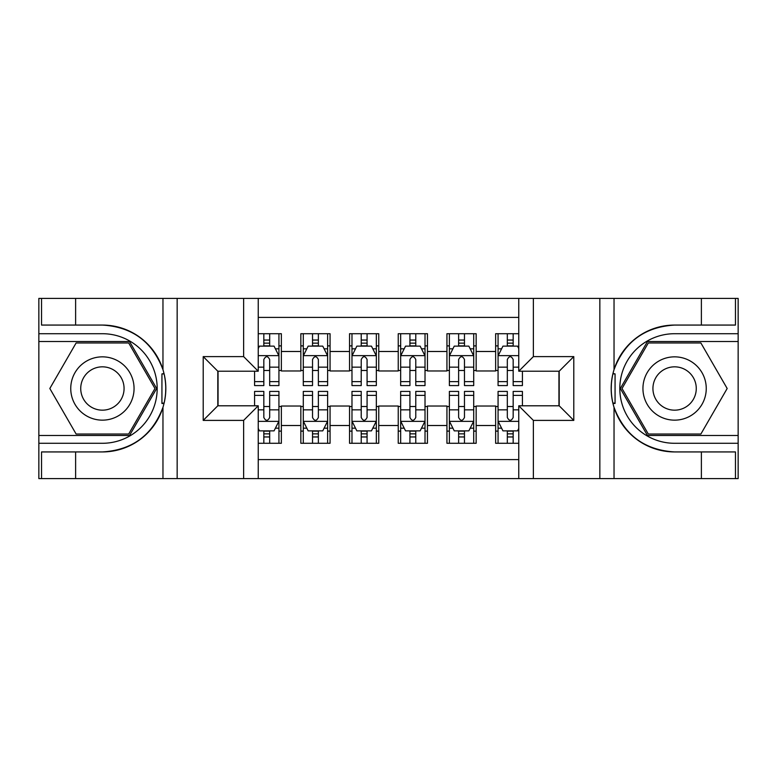 <?xml version="1.0" encoding="UTF-8"?>
<svg xmlns="http://www.w3.org/2000/svg" width="777" height="777" viewBox="0 0 777 777"><rect width="100%" height="100%" fill="white"/><g stroke="black" fill="none" stroke-linecap="round" stroke-linejoin="round"><path stroke-width="1.17" d="M258.236 478.593L518.764 478.593L518.764 405.788L559.187 405.788L559.187 371.212L518.764 371.212L518.764 298.407L258.236 298.407L258.236 371.212L217.813 371.212L217.813 405.788L258.236 405.788L258.236 478.593L75.622 478.593L75.622 451.932L102.399 451.932A63.432 63.432 0 0 0 162.966 407.342C166.686 394.794 166.686 382.235 162.966 369.658A63.432 63.432 0 0 0 102.399 325.068L75.622 325.068L75.622 298.407L38.85 298.407L38.85 435.489L129.536 435.489L156.663 388.5L129.536 341.511L38.85 341.511M518.764 333.712L495.639 333.712L495.639 351.486L476.155 351.486L476.155 370.969L495.639 370.969L495.639 351.486M476.155 351.486L476.155 333.712L446.94 333.712L446.94 351.486L427.457 351.486L427.457 370.969L446.94 370.969L446.94 351.486M427.457 351.486L427.457 333.712L398.242 333.712L398.242 351.486L378.758 351.486L378.758 370.969L398.242 370.969L398.242 351.486M378.758 351.486L378.758 333.712L349.543 333.712L349.543 351.486L330.06 351.486L330.06 370.969L349.543 370.969L349.543 351.486M330.06 351.486L330.06 333.712L300.845 333.712L300.845 370.969L281.361 370.969L281.361 333.712L258.236 333.712M258.236 443.288L281.361 443.288L281.361 406.031L300.845 406.031L300.845 443.288L330.06 443.288L330.06 406.031L349.543 406.031L349.543 425.514L330.06 425.514M349.543 425.514L349.543 443.288L378.758 443.288L378.758 406.031L398.242 406.031L398.242 425.514L378.758 425.514M398.242 425.514L398.242 443.288L427.457 443.288L427.457 406.031L446.94 406.031L446.94 425.514L427.457 425.514M446.94 425.514L446.94 443.288L476.155 443.288L476.155 406.031L495.639 406.031L495.639 425.514L476.155 425.514M518.764 317.404L258.236 317.404M258.236 459.595L518.764 459.595M495.639 425.514L495.639 443.288L518.764 443.288M218.055 371.212L218.055 405.788M558.945 405.788L558.945 371.212M263.83 345.891L269.677 345.891M278.933 345.891L281.361 345.891M263.83 370.483L269.677 370.483M278.933 370.483L281.361 370.483M263.83 406.517L269.677 406.517M278.933 406.517L281.361 406.517M263.83 431.109L269.677 431.109M278.933 431.109L281.361 431.109M300.845 370.483L303.283 370.483M312.529 370.483L318.376 370.483M327.632 370.483L330.06 370.483M300.845 345.891L303.283 345.891M312.529 345.891L318.376 345.891M327.632 345.891L330.06 345.891M300.845 406.517L303.283 406.517M312.529 406.517L318.376 406.517M327.632 406.517L330.06 406.517M300.845 431.109L303.283 431.109M312.529 431.109L318.376 431.109M327.632 431.109L330.06 431.109M349.543 406.517L351.981 406.517M361.227 406.517L367.074 406.517M376.33 406.517L378.758 406.517M349.543 431.109L351.981 431.109M361.227 431.109L367.074 431.109M376.33 431.109L378.758 431.109M349.543 345.891L351.981 345.891M361.227 345.891L367.074 345.891M376.33 345.891L378.758 345.891M349.543 370.483L351.981 370.483M361.227 370.483L367.074 370.483M376.33 370.483L378.758 370.483M398.242 406.517L400.67 406.517M409.926 406.517L415.773 406.517M425.019 406.517L427.457 406.517M398.242 431.109L400.67 431.109M409.926 431.109L415.773 431.109M425.019 431.109L427.457 431.109M398.242 345.891L400.67 345.891M409.926 345.891L415.773 345.891M425.019 345.891L427.457 345.891M398.242 370.483L400.67 370.483M409.926 370.483L415.773 370.483M425.019 370.483L427.457 370.483M446.94 406.517L449.368 406.517M458.624 406.517L464.471 406.517M473.717 406.517L476.155 406.517M446.94 431.109L449.368 431.109M458.624 431.109L464.471 431.109M473.717 431.109L476.155 431.109M446.94 345.891L449.368 345.891M458.624 345.891L464.471 345.891M473.717 345.891L476.155 345.891M446.94 370.483L449.368 370.483M458.624 370.483L464.471 370.483M473.717 370.483L476.155 370.483M495.639 406.517L498.067 406.517M507.323 406.517L513.17 406.517M495.639 431.109L498.067 431.109M507.323 431.109L513.17 431.109M495.639 345.891L498.067 345.891M507.323 345.891L513.17 345.891M495.639 370.483L498.067 370.483M507.323 370.483L513.17 370.483M269.677 340.044L263.83 340.044M254.584 381.614L254.584 385.577L263.83 385.577L263.83 381.614L254.584 381.614L254.584 371.212M275.398 348.815L278.933 348.815L278.933 385.577L269.677 385.577L269.677 359.528C267.735 355.769 265.783 355.769 263.83 359.528L263.83 381.614M278.933 348.815L278.933 333.712M278.933 355.876L274.058 346.134L259.45 346.134L258.236 348.572M263.83 346.134L263.83 333.712M269.677 333.712L269.677 346.134M263.83 436.956L269.677 436.956M258.236 428.428L259.45 430.866L274.058 430.866L278.933 421.124L278.933 391.423L269.677 391.423L269.677 395.386L278.933 395.386M278.933 421.124L278.933 443.288M254.584 405.788L254.584 391.423L263.83 391.423L263.83 417.472C265.783 421.231 267.725 421.231 269.677 417.472L269.677 395.386M269.677 430.866L269.677 443.288M263.83 443.288L263.83 430.866M118.23 361.091A31.653 31.653 0 0 0 74.99 372.669A31.653 31.653 0 0 0 86.577 415.909A31.653 31.653 0 0 0 129.817 404.331A31.653 31.653 0 0 0 118.23 361.091M113.238 369.735A21.669 21.669 0 0 0 83.634 377.661A21.669 21.669 0 0 0 91.569 407.265A21.669 21.669 0 0 0 121.163 399.339A21.669 21.669 0 0 0 113.238 369.735M128.691 434.032L76.117 434.032L49.825 388.5L76.117 342.968L128.691 342.968L154.973 388.5L128.691 434.032M690.423 361.091A31.653 31.653 0 0 0 647.183 372.669A31.653 31.653 0 0 0 658.77 415.909A31.653 31.653 0 0 0 702.01 404.331A31.653 31.653 0 0 0 690.423 361.091M685.431 369.735A21.669 21.669 0 0 0 655.837 377.661A21.669 21.669 0 0 0 663.762 407.265A21.669 21.669 0 0 0 693.366 399.339A21.669 21.669 0 0 0 685.431 369.735M700.883 434.032L648.309 434.032L622.027 388.5L648.309 342.968L700.883 342.968L727.175 388.5L700.883 434.032M161.937 403.117L164.122 403.127A63.432 63.432 0 0 0 164.132 373.902L161.937 373.902L161.937 403.496L164.034 403.496M75.622 298.407L162.966 298.407L162.966 369.658C152.399 341.734 132.207 326.874 102.399 325.068M102.399 451.932C132.207 450.126 152.399 435.266 162.966 407.342L162.966 478.593M243.628 478.593L243.628 420.396L203.205 420.396L203.205 356.604L243.628 356.604L243.628 298.407L177.156 298.407L177.156 478.593M75.622 478.593L38.85 478.593L38.85 435.489M38.85 443.288L102.399 443.288A54.788 54.788 0 0 0 157.187 388.5A54.788 54.788 0 0 0 102.399 333.712L38.85 333.712M162.966 298.407L177.156 298.407M243.628 298.407L258.236 298.407M75.622 451.932L41.531 451.932L41.531 478.593M75.622 325.068L41.531 325.068L41.531 298.407M243.628 420.396L258.236 405.788M203.205 420.396L217.813 405.788M203.205 356.604L217.813 371.212M243.628 356.604L258.236 371.212M161.937 373.902L164.034 373.533M165.598 393.949L165.792 386.266M165.161 379.341L164.831 377.272M612.966 403.467L615.063 403.467L615.063 373.883L612.878 373.873A63.432 63.432 0 0 0 674.601 451.932L701.378 451.932L701.378 478.593L738.15 478.593L738.15 341.511L647.464 341.511L620.337 388.5L647.464 435.489L738.15 435.489M518.764 298.407L701.378 298.407L701.378 325.068L674.601 325.068A63.432 63.432 0 0 0 612.966 373.504L615.063 373.883M674.601 325.068C644.793 326.874 624.601 341.734 614.034 369.658C610.314 382.206 610.314 394.765 614.034 407.342C624.601 435.266 644.793 450.126 674.601 451.932M533.372 298.407L533.372 356.604L573.795 356.604L573.795 420.396L533.372 420.396L533.372 478.593L599.844 478.593L599.844 298.407M614.034 407.342L614.034 478.593L701.378 478.593M701.378 298.407L738.15 298.407L738.15 341.511M738.15 333.712L674.601 333.712A54.788 54.788 0 0 0 619.813 388.5A54.788 54.788 0 0 0 674.601 443.288L738.15 443.288M614.034 478.593L599.844 478.593M533.372 478.593L518.764 478.593M701.378 325.068L735.469 325.068L735.469 298.407M701.378 451.932L735.469 451.932L735.469 478.593M533.372 356.604L518.764 371.212M573.795 356.604L559.187 371.212M573.795 420.396L559.187 405.788M533.372 420.396L518.764 405.788M611.402 383.051L611.208 390.734M611.839 397.659L612.169 399.728M615.063 403.098L612.868 403.098M318.376 340.044L312.529 340.044M327.632 381.614L318.376 381.614L318.376 385.577L327.632 385.577L327.632 355.876L322.756 346.134L308.148 346.134L303.283 355.876L303.283 385.577L312.529 385.577L312.529 381.614L303.283 381.614M303.283 355.876L303.283 333.712M327.632 355.876L327.632 333.712M312.529 346.134L312.529 333.712M318.376 333.712L318.376 346.134M318.376 381.614L318.376 359.528C316.433 355.769 314.481 355.769 312.529 359.528L312.529 381.614M367.074 340.044L361.227 340.044M376.33 381.614L367.074 381.614L367.074 385.577L376.33 385.577L376.33 355.876L371.455 346.134L356.847 346.134L351.981 355.876L351.981 385.577L361.227 385.577L361.227 381.614L351.981 381.614M351.981 355.876L351.981 333.712M376.33 355.876L376.33 333.712M361.227 346.134L361.227 333.712M367.074 333.712L367.074 346.134M367.074 381.614L367.074 359.528C365.132 355.769 363.18 355.769 361.227 359.528L361.227 381.614M415.773 340.044L409.926 340.044M425.019 381.614L415.773 381.614L415.773 385.577L425.019 385.577L425.019 355.876L420.153 346.134L405.545 346.134L400.67 355.876L400.67 385.577L409.926 385.577L409.926 381.614L400.67 381.614M400.67 355.876L400.67 333.712M425.019 355.876L425.019 333.712M409.926 346.134L409.926 333.712M415.773 333.712L415.773 346.134M415.773 381.614L415.773 359.528C413.83 355.769 411.878 355.769 409.926 359.528L409.926 381.614M464.471 340.044L458.624 340.044M473.717 381.614L464.471 381.614L464.471 385.577L473.717 385.577L473.717 355.876L468.852 346.134L454.244 346.134L449.368 355.876L449.368 385.577L458.624 385.577L458.624 381.614L449.368 381.614M449.368 355.876L449.368 333.712M473.717 355.876L473.717 333.712M458.624 346.134L458.624 333.712M464.471 333.712L464.471 346.134M464.471 381.614L464.471 359.528C462.519 355.769 460.576 355.769 458.624 359.528L458.624 381.614M312.529 436.956L318.376 436.956M303.283 395.386L312.529 395.386L312.529 391.423L303.283 391.423L303.283 421.124L308.148 430.866L322.756 430.866L327.632 421.124L327.632 391.423L318.376 391.423L318.376 395.386L327.632 395.386M327.632 421.124L327.632 443.288M303.283 421.124L303.283 443.288M318.376 430.866L318.376 443.288M312.529 443.288L312.529 430.866M312.529 395.386L312.529 417.472C314.481 421.231 316.424 421.231 318.376 417.472L318.376 395.386M361.227 436.956L367.074 436.956M351.981 395.386L361.227 395.386L361.227 391.423L351.981 391.423L351.981 421.124L356.847 430.866L371.455 430.866L376.33 421.124L376.33 391.423L367.074 391.423L367.074 395.386L376.33 395.386M376.33 421.124L376.33 443.288M351.981 421.124L351.981 443.288M367.074 430.866L367.074 443.288M361.227 443.288L361.227 430.866M361.227 395.386L361.227 417.472C363.17 421.231 365.122 421.231 367.074 417.472L367.074 395.386M409.926 436.956L415.773 436.956M400.67 395.386L409.926 395.386L409.926 391.423L400.67 391.423L400.67 421.124L405.545 430.866L420.153 430.866L425.019 421.124L425.019 391.423L415.773 391.423L415.773 395.386L425.019 395.386M425.019 421.124L425.019 443.288M400.67 421.124L400.67 443.288M415.773 430.866L415.773 443.288M409.926 443.288L409.926 430.866M409.926 395.386L409.926 417.472C411.868 421.231 413.82 421.231 415.773 417.472L415.773 395.386M458.624 436.956L464.471 436.956M449.368 395.386L458.624 395.386L458.624 391.423L449.368 391.423L449.368 421.124L454.244 430.866L468.852 430.866L473.717 421.124L473.717 391.423L464.471 391.423L464.471 395.386L473.717 395.386M473.717 421.124L473.717 443.288M449.368 421.124L449.368 443.288M464.471 430.866L464.471 443.288M458.624 443.288L458.624 430.866M458.624 395.386L458.624 417.472C460.567 421.231 462.519 421.231 464.471 417.472L464.471 395.386M513.17 340.044L507.323 340.044M518.764 348.572L517.55 346.134L502.942 346.134L498.067 355.876L498.067 385.577L507.323 385.577L507.323 381.614L498.067 381.614M498.067 355.876L498.067 333.712M522.416 371.212L522.416 385.577L513.17 385.577L513.17 359.528C511.217 355.769 509.275 355.769 507.323 359.528L507.323 381.614M507.323 346.134L507.323 333.712M513.17 333.712L513.17 346.134M507.323 436.956L513.17 436.956M522.416 395.386L522.416 391.423L513.17 391.423L513.17 395.386L522.416 395.386L522.416 405.788M501.602 428.185L498.067 428.185L498.067 391.423L507.323 391.423L507.323 417.472C509.265 421.231 511.217 421.231 513.17 417.472L513.17 395.386M498.067 428.185L498.067 443.288M498.067 421.124L502.942 430.866L517.55 430.866L518.764 428.428M513.17 430.866L513.17 443.288M507.323 443.288L507.323 430.866M300.845 425.514L281.361 425.514M300.845 351.486L281.361 351.486M278.807 355.633L258.236 355.633M278.933 381.614L269.677 381.614M263.83 367.162L258.236 367.162M278.933 367.162L269.677 367.162M269.677 343.143L263.83 343.143M258.236 421.367L278.807 421.367M278.933 428.185L275.398 428.185M254.584 395.386L263.83 395.386M269.677 409.838L278.933 409.838M258.236 409.838L263.83 409.838M263.83 433.857L269.677 433.857M614.034 298.407L614.034 369.658M327.505 355.633L303.399 355.633M303.283 348.815L306.808 348.815M324.096 348.815L327.632 348.815M312.529 367.162L303.283 367.162M327.632 367.162L318.376 367.162M318.376 343.143L312.529 343.143M376.204 355.633L352.098 355.633M351.981 348.815L355.507 348.815M372.795 348.815L376.33 348.815M361.227 367.162L351.981 367.162M376.33 367.162L367.074 367.162M367.074 343.143L361.227 343.143M424.902 355.633L400.796 355.633M400.67 348.815L404.205 348.815M421.493 348.815L425.019 348.815M409.926 367.162L400.67 367.162M425.019 367.162L415.773 367.162M415.773 343.143L409.926 343.143M473.601 355.633L449.494 355.633M449.368 348.815L452.904 348.815M470.192 348.815L473.717 348.815M458.624 367.162L449.368 367.162M473.717 367.162L464.471 367.162M464.471 343.143L458.624 343.143M303.399 421.367L327.505 421.367M327.632 428.185L324.096 428.185M306.808 428.185L303.283 428.185M318.376 409.838L327.632 409.838M303.283 409.838L312.529 409.838M312.529 433.857L318.376 433.857M352.098 421.367L376.204 421.367M376.33 428.185L372.795 428.185M355.507 428.185L351.981 428.185M367.074 409.838L376.33 409.838M351.981 409.838L361.227 409.838M361.227 433.857L367.074 433.857M400.796 421.367L424.902 421.367M425.019 428.185L421.493 428.185M404.205 428.185L400.67 428.185M415.773 409.838L425.019 409.838M400.67 409.838L409.926 409.838M409.926 433.857L415.773 433.857M449.494 421.367L473.601 421.367M473.717 428.185L470.192 428.185M452.904 428.185L449.368 428.185M464.471 409.838L473.717 409.838M449.368 409.838L458.624 409.838M458.624 433.857L464.471 433.857M518.764 355.633L498.193 355.633M498.067 348.815L501.602 348.815M522.416 381.614L513.17 381.614M507.323 367.162L498.067 367.162M518.764 367.162L513.17 367.162M513.17 343.143L507.323 343.143M498.193 421.367L518.764 421.367M498.067 395.386L507.323 395.386M513.17 409.838L518.764 409.838M498.067 409.838L507.323 409.838M507.323 433.857L513.17 433.857"/></g></svg>
